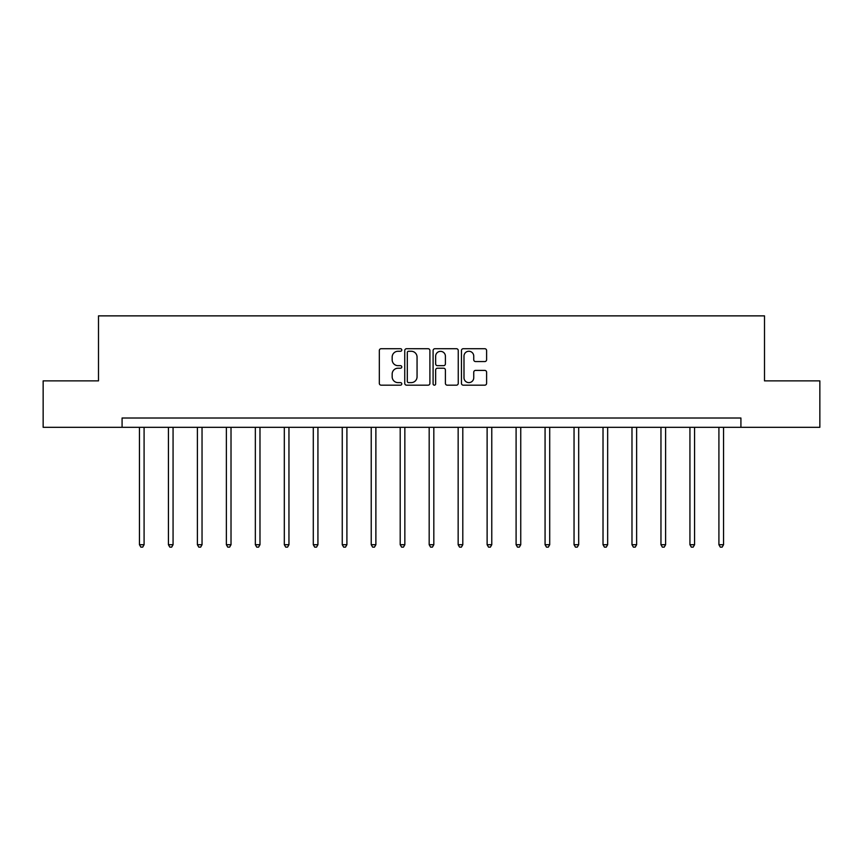 <?xml version="1.0" encoding="UTF-8"?>
<svg xmlns="http://www.w3.org/2000/svg" width="863" height="863" viewBox="0 0 863 863"><rect width="100%" height="100%" fill="white"/><g stroke="black" fill="none" stroke-linecap="round" stroke-linejoin="round"><path stroke-width="1.29" d="M401.78 349.99A1.273 1.273 0 0 0 400.508 348.717L381.144 348.717A1.823 1.823 0 0 0 379.321 350.54L379.321 383.345A1.823 1.823 0 0 0 381.144 385.168L400.508 385.168A1.273 1.273 0 0 0 401.78 383.895A1.273 1.273 0 0 0 400.508 382.622L398.005 382.622A5.836 5.836 0 0 1 392.169 376.786L392.169 374.057A5.836 5.836 0 0 1 398.005 368.221L400.508 368.221A1.273 1.273 0 0 0 401.78 366.937A1.273 1.273 0 0 0 400.508 365.664L398.005 365.664A5.836 5.836 0 0 1 392.169 359.828L392.169 357.099A5.836 5.836 0 0 1 398.005 351.263L400.508 351.263A1.273 1.273 0 0 0 401.78 349.99M484.779 361.565A1.823 1.823 0 0 0 486.603 359.742L486.603 350.54A1.823 1.823 0 0 0 484.779 348.717L463.269 348.717A1.823 1.823 0 0 0 461.446 350.54L461.446 383.345A1.823 1.823 0 0 0 463.269 385.168L484.779 385.168A1.823 1.823 0 0 0 486.603 383.345L486.603 372.233A1.823 1.823 0 0 0 484.779 370.41L475.567 370.41A1.823 1.823 0 0 0 473.744 372.233L473.744 377.746A4.876 4.876 0 0 1 468.868 382.622A4.876 4.876 0 0 1 463.992 377.746L463.992 356.139A4.876 4.876 0 0 1 468.868 351.263A4.876 4.876 0 0 1 473.744 356.139L473.744 359.742A1.823 1.823 0 0 0 475.567 361.565L484.779 361.565M122.082 427.304L43.15 427.304L43.15 380.874L98.501 380.874L98.501 315.869L764.499 315.869L764.499 380.874L819.85 380.874L819.85 427.304L740.918 427.304L740.918 418.016L122.082 418.016L122.082 427.304L740.918 427.304M429.903 350.54A1.823 1.823 0 0 0 428.08 348.717L406.57 348.717A1.823 1.823 0 0 0 404.747 350.54L404.747 383.345A1.823 1.823 0 0 0 406.57 385.168L428.08 385.168A1.823 1.823 0 0 0 429.903 383.345L429.903 350.54M434.92 348.717L456.43 348.717A1.823 1.823 0 0 1 458.253 350.54L458.253 383.345A1.823 1.823 0 0 1 456.43 385.168L447.228 385.168A1.823 1.823 0 0 1 445.405 383.345L445.405 370.044A1.823 1.823 0 0 0 443.582 368.221L437.465 368.221A1.823 1.823 0 0 0 435.642 370.044L435.642 383.895A1.273 1.273 0 0 1 434.369 385.168A1.273 1.273 0 0 1 433.097 383.895L433.097 350.54A1.823 1.823 0 0 1 434.92 348.717M408.577 351.263A1.273 1.273 0 0 0 407.304 352.536L407.304 381.349A1.273 1.273 0 0 0 408.577 382.622L411.22 382.622A5.836 5.836 0 0 0 417.056 376.786L417.056 357.099A5.836 5.836 0 0 0 411.22 351.263L408.577 351.263M445.405 356.236A4.876 4.876 0 0 0 440.529 351.36A4.876 4.876 0 0 0 435.642 356.236L435.642 363.841A1.823 1.823 0 0 0 437.465 365.664L443.582 365.664A1.823 1.823 0 0 0 445.405 363.841L445.405 356.236M139.45 427.304L139.45 544.715L144.089 544.715L144.089 427.304M144.089 544.715L142.697 547.131L140.842 547.131L139.45 544.715M168.425 427.304L168.425 544.715L173.064 544.715L173.064 427.304M173.064 544.715L171.672 547.131L169.817 547.131L168.425 544.715M197.39 427.304L197.39 544.715L202.039 544.715L202.039 427.304M202.039 544.715L200.648 547.131L198.792 547.131L197.39 544.715M226.365 427.304L226.365 544.715L231.014 544.715L231.014 427.304M231.014 544.715L229.623 547.131L227.756 547.131L226.365 544.715M255.34 427.304L255.34 544.715L259.979 544.715L259.979 427.304M259.979 544.715L258.587 547.131L256.732 547.131L255.34 544.715M284.315 427.304L284.315 544.715L288.954 544.715L288.954 427.304M288.954 544.715L287.562 547.131L285.707 547.131L284.315 544.715M313.291 427.304L313.291 544.715L317.929 544.715L317.929 427.304M317.929 544.715L316.538 547.131L314.682 547.131L313.291 544.715M342.255 427.304L342.255 544.715L346.904 544.715L346.904 427.304M346.904 544.715L345.513 547.131L343.657 547.131L342.255 544.715M371.23 427.304L371.23 544.715L375.88 544.715L375.88 427.304M375.88 544.715L374.477 547.131L372.622 547.131L371.23 544.715M400.205 427.304L400.205 544.715L404.844 544.715L404.844 427.304M404.844 544.715L403.453 547.131L401.597 547.131L400.205 544.715M429.181 427.304L429.181 544.715L433.819 544.715L433.819 427.304M433.819 544.715L432.428 547.131L430.572 547.131L429.181 544.715M458.156 427.304L458.156 544.715L462.795 544.715L462.795 427.304M462.795 544.715L461.403 547.131L459.548 547.131L458.156 544.715M487.12 427.304L487.12 544.715L491.77 544.715L491.77 427.304M491.77 544.715L490.378 547.131L488.523 547.131L487.12 544.715M516.096 427.304L516.096 544.715L520.745 544.715L520.745 427.304M520.745 544.715L519.343 547.131L517.487 547.131L516.096 544.715M545.071 427.304L545.071 544.715L549.709 544.715L549.709 427.304M549.709 544.715L548.318 547.131L546.462 547.131L545.071 544.715M574.046 427.304L574.046 544.715L578.685 544.715L578.685 427.304M578.685 544.715L577.293 547.131L575.438 547.131L574.046 544.715M603.021 427.304L603.021 544.715L607.66 544.715L607.66 427.304M607.66 544.715L606.268 547.131L604.413 547.131L603.021 544.715M631.986 427.304L631.986 544.715L636.635 544.715L636.635 427.304M636.635 544.715L635.244 547.131L633.377 547.131L631.986 544.715M660.961 427.304L660.961 544.715L665.61 544.715L665.61 427.304M665.61 544.715L664.208 547.131L662.353 547.131L660.961 544.715M689.936 427.304L689.936 544.715L694.575 544.715L694.575 427.304M694.575 544.715L693.183 547.131L691.328 547.131L689.936 544.715M718.911 427.304L718.911 544.715L723.55 544.715L723.55 427.304M723.55 544.715L722.158 547.131L720.303 547.131L718.911 544.715"/></g></svg>

